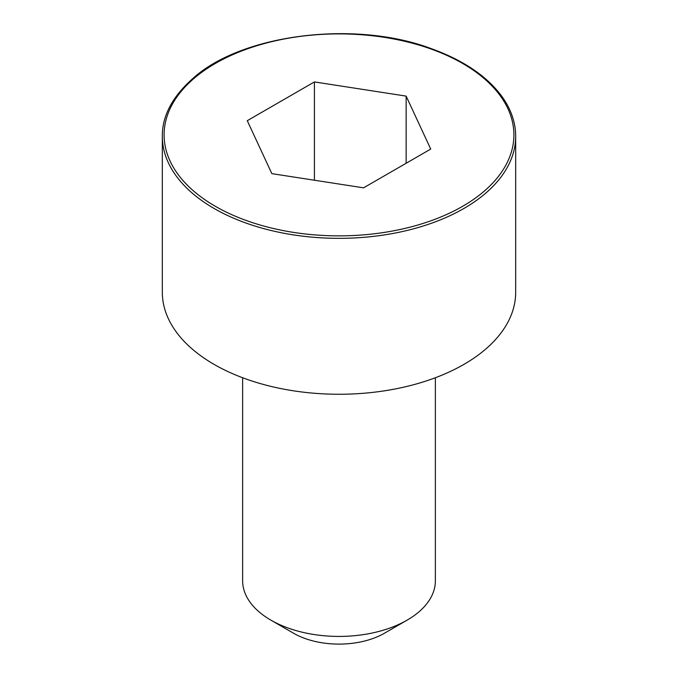 <?xml version="1.0" encoding="UTF-8"?>
<svg xmlns="http://www.w3.org/2000/svg" width="678" height="678" viewBox="0 0 678 678"><rect width="100%" height="100%" fill="white"/><g stroke="black" fill="none" stroke-linecap="round" stroke-linejoin="round"><path stroke-width="1.02" d="M162.322 136.329L162.322 292.252A176.678 102.005 0 0 0 271.386 386.494A176.678 102.005 0 0 0 463.93 364.383A176.678 102.005 0 0 0 515.678 292.252L515.678 136.329C515.695 128.345 514.094 120.396 510.873 112.472C505.958 100.285 497.152 88.767 484.465 77.928C470.685 66.317 453.311 56.689 432.344 49.045C355.526 19.526 241.266 34.214 192.832 78.521C172.331 96.725 162.161 115.997 162.322 136.329A176.678 102.005 0 0 0 271.386 230.571A176.678 102.005 0 0 0 463.93 208.46A176.678 102.005 0 0 0 515.678 136.329M242.631 377.748L242.631 580.775A96.369 55.638 0 0 0 270.853 620.124A96.369 55.638 0 0 0 407.147 620.124L407.147 620.124A96.369 55.638 0 0 0 435.369 580.775L435.369 377.748M407.147 620.124L384.434 633.235L407.147 620.124M270.853 620.124L293.566 633.235A64.249 37.095 0 0 0 384.434 633.235M271.853 173.644L363.577 187.831L430.725 149.067L406.147 96.115L314.423 81.919L247.275 120.692L271.853 173.644M406.147 96.115L406.147 163.254M314.423 81.919L314.423 180.229M462.676 206.282A174.899 100.98 0 0 0 384.265 37.341A174.899 100.98 0 0 0 170.059 161.017A174.899 100.98 0 0 0 462.676 206.282"/></g></svg>
